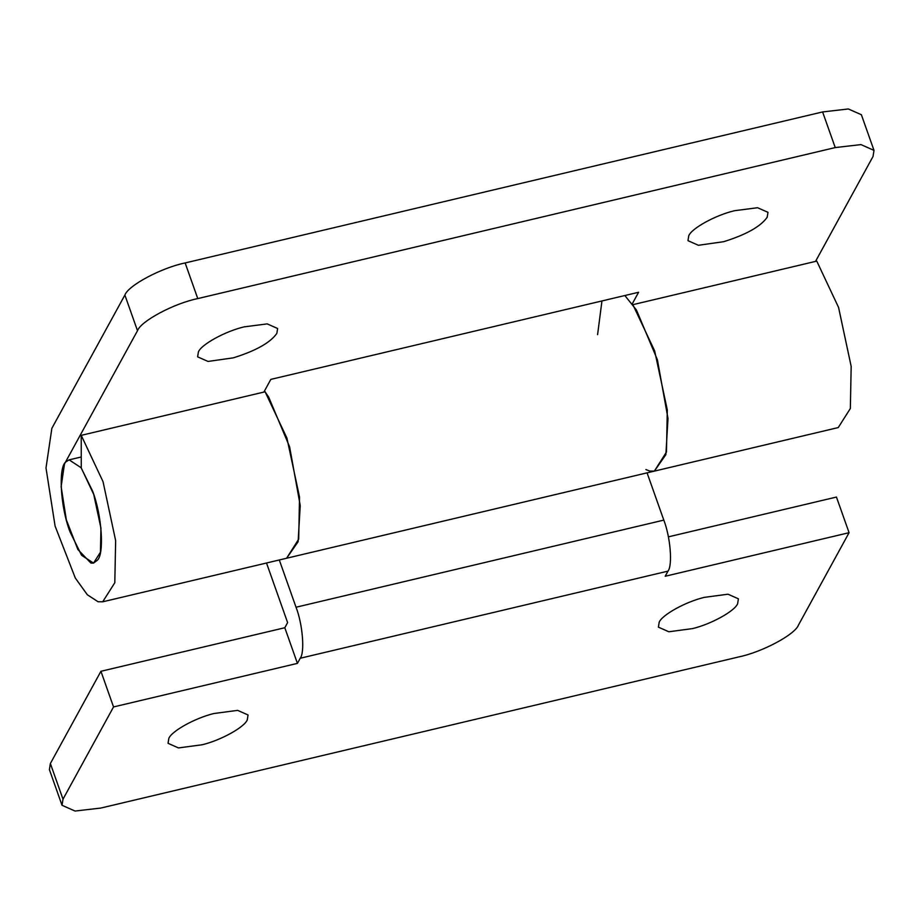 <?xml version="1.0" encoding="UTF-8"?>
<svg xmlns="http://www.w3.org/2000/svg" width="920" height="920" viewBox="0 0 920 920"><rect width="100%" height="100%" fill="white"/><g stroke="black" fill="none" stroke-linecap="round" stroke-linejoin="round"><path stroke-width="1.38" d="M65.929 461.863C58.155 466.785 60.294 507 70.081 531.978L81.581 555.278L93.541 563.097L97.428 560.165C104.466 553.748 101.879 514.774 92.54 490.981L81.052 467.671L69.081 459.862L65.929 461.863M213.934 713.518L237.636 710.366L248.055 714.978L247.273 719.854C244.617 727.064 221.076 740.255 202.17 744.763L178.457 747.925L168.049 743.314L168.82 738.438C171.477 731.216 195.017 718.025 213.934 713.518M704.283 597.367L727.996 594.205L738.404 598.817L737.633 603.692C734.976 610.903 711.424 624.105 692.519 628.601L668.817 631.764L658.398 627.153L659.18 622.276C661.836 615.066 685.377 601.864 704.283 597.367M266.512 563.005L287.615 622.61L284.809 627.727L100.924 671.289L50.37 763.531L62.997 799.181L62.019 805.276L75.037 811.037L100.797 808.059L738.254 657.053C762.013 652.222 795.156 634.558 798.525 624.944L849.079 532.691L836.452 497.053L668.403 536.854M815.534 261.395L873.034 156.469L874 150.374L860.982 144.601L835.233 147.579L197.765 298.586C174.006 303.416 140.863 321.08 137.494 330.705L124.878 295.055L51.865 428.306L46 467.992L55.096 526.102L75.302 578.024L87.308 594.734L98.049 601.749L102.695 601.806L114.804 582.74L115.644 540.626L103.04 481.678L81.224 435.344L265.109 391.782L286.925 438.115L299.529 497.065L298.69 539.178L286.591 558.245L298.103 541.753L300.23 505.563L289.627 446.89L268.686 397.129L264.5 390.954M62.997 799.181L113.539 706.939L297.424 663.377L300.23 658.248C304.968 652.234 302.657 624.174 296.033 607.234L279.3 559.969M297.424 663.377L284.809 627.727M113.539 706.939L100.924 671.289M849.079 532.691L665.194 576.253L668 571.124L300.23 658.248M647.07 472.857L663.803 520.11C670.427 537.061 672.738 565.121 668 571.124M624.852 295.527L636.444 310.005L657.397 359.777L667.989 418.45L665.873 454.641L654.361 471.12L838.246 427.57L850.344 408.491L851.172 366.39L838.568 307.441L816.764 261.108L632.88 304.669L654.683 350.991L667.299 409.952L666.459 452.053L654.35 471.132L649.704 471.063L645.897 469.545M62.019 805.276L49.404 769.626L50.37 763.531M723.683 241.695L698.383 245.283L687.976 240.672L688.746 235.796C691.414 228.482 715.599 215.073 734.551 210.703L757.562 207.724L767.981 212.336L767.199 217.212C760.759 226.469 746.246 234.634 723.683 241.695M233.323 357.846L208.035 361.445L197.616 356.834L198.398 351.957C201.054 344.632 225.239 331.234 244.191 326.865L267.214 323.886L277.621 328.497L276.851 333.373C270.399 342.631 255.886 350.796 233.323 357.846M835.233 147.579L822.606 111.941L848.366 108.962L861.373 114.724L874 150.374M124.878 295.055C128.248 285.441 161.391 267.777 185.15 262.947L197.765 298.586M263.879 392.081L270.836 379.385L638.595 292.272L632.27 303.83M597.586 334.661L601.956 300.955M137.494 330.705L64.48 463.944L61.134 486.634L66.332 519.834L77.878 549.504L90.873 563.051L93.529 563.097L100.452 552.195L100.935 528.137L93.725 494.442L81.259 467.969L81.224 435.344M822.606 111.941L185.15 262.947M296.033 607.234L663.803 520.11M69.081 459.862L81.248 456.975M102.706 601.806L654.361 471.12"/></g></svg>
